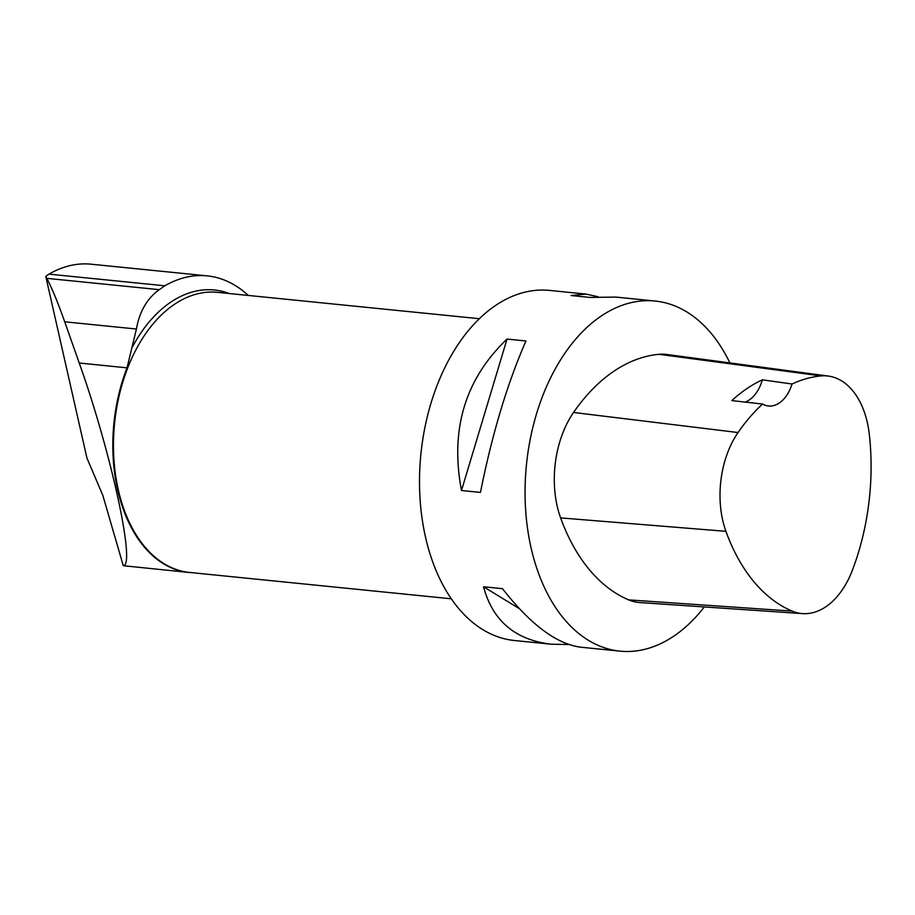 <?xml version="1.0" encoding="UTF-8"?>
<svg xmlns="http://www.w3.org/2000/svg" width="915" height="915" viewBox="0 0 915 915"><rect width="100%" height="100%" fill="white"/><g stroke="black" fill="none" stroke-linecap="round" stroke-linejoin="round"><path stroke-width="1.37" d="M248.297 295.442A156.099 99.083 95.7 0 0 207.202 275.873A156.099 99.083 95.7 0 0 164.814 285.8L48.975 274.134L45.75 276.353L46.802 278.343C52.086 288.442 58.057 302.922 64.725 321.806L79.228 363.015C111.173 452.548 135.843 566.042 123.285 565.71L102.823 495.37L86.902 457.946L45.75 276.353M90.928 264.172C76.826 262.834 62.838 266.151 48.975 274.134M123.285 565.71L188.696 572.435A140.819 89.384 95.7 0 1 127.036 367.83L136.404 329.023C139.606 311.329 147.246 298.21 159.324 289.666L164.814 285.8M704.298 606.942A175.932 111.664 -84.3 0 1 619.913 651.137A175.932 111.664 -84.3 0 1 526.434 464.9A175.932 111.664 -84.3 0 1 655.163 301.046A175.932 111.664 -84.3 0 1 729.884 362.912M568.878 644.537L550.944 644.194L514.413 640.511A175.932 111.664 -84.3 0 1 425.658 537.768A175.932 111.664 -84.3 0 1 549.652 290.421L586.195 294.104L597.987 296.746M550.944 644.194C515.065 639.825 492.602 620.69 483.555 586.767L502.484 588.677C530.46 624.499 556.526 644 580.67 647.191L619.913 651.137M655.163 301.046L615.921 297.089L590.038 297.432L571.097 295.522L586.195 294.104M507.024 339.076L525.965 340.986C507.356 383.396 492.178 433.87 480.444 492.407L461.503 490.509C449.928 429.615 465.106 379.142 507.024 339.076L461.503 490.509M869.25 433.87A191.738 121.706 -84.3 0 1 852.38 570.251A79.148 50.234 -84.3 0 1 802.604 613.61A79.148 50.234 -84.3 0 1 792.161 611.117A191.738 121.706 -84.3 0 1 725.927 531.329A79.148 50.234 -84.3 0 1 738.05 432.532A191.738 121.706 -84.3 0 1 762.584 404.053L731.84 400.598A192.722 122.324 95.7 0 1 762.378 379.828L792.058 384.003A191.738 121.706 -84.3 0 1 821.144 375.928A79.148 50.234 -84.3 0 1 828.361 376.065A79.148 50.234 -84.3 0 1 869.25 433.87M802.604 613.61L639.825 602.562A84.443 53.596 -84.3 0 1 628.685 599.885A197.045 125.069 -84.3 0 1 560.621 517.901A84.443 53.596 -84.3 0 1 573.545 412.471A197.045 125.069 -84.3 0 1 658.949 354.311A84.443 53.596 -84.3 0 1 666.646 354.46L828.361 376.065M792.058 384.003A35.182 22.337 -84.3 0 1 768.509 405.986A35.182 22.337 -84.3 0 1 762.584 404.053M745.13 402.097A35.182 22.337 95.7 0 0 762.378 379.828M519.354 608.681L483.555 586.767M188.696 572.435A140.819 89.384 95.7 0 0 191.521 572.641M132.503 346.796A142.751 90.608 -84.3 0 1 229.356 293.543M792.161 611.117L628.685 599.885M725.927 531.329L560.621 517.901M738.05 432.532L573.545 412.471M821.144 375.928L658.949 354.311M479.471 318.717L217.587 292.354A140.75 89.338 95.7 0 0 118.39 490.234A140.75 89.338 95.7 0 0 189.394 572.424L451.267 598.799M159.324 289.666L46.802 278.343M136.404 329.023L64.725 321.806M127.036 367.83L79.228 363.015M90.791 264.161L207.202 275.873"/></g></svg>
